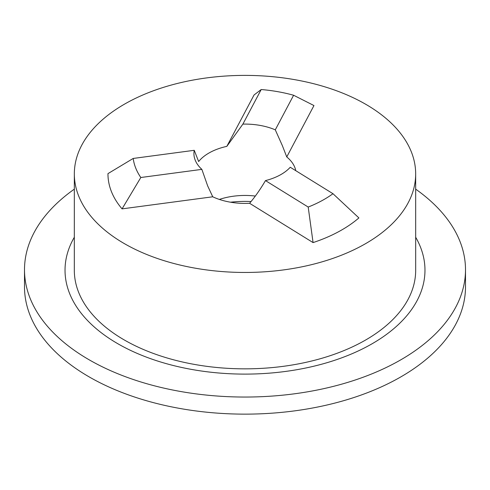 <?xml version="1.0" encoding="UTF-8"?>
<svg xmlns="http://www.w3.org/2000/svg" width="490" height="490" viewBox="0 0 490 490"><rect width="100%" height="100%" fill="white"/><g stroke="black" fill="none" stroke-linecap="round" stroke-linejoin="round"><path stroke-width="0.73" d="M219.361 199.43A51.076 29.486 180 0 1 255.333 196.055M230.533 202.205A75.993 43.873 180 0 1 251.064 201.543M286.754 156.941L313.961 105.558L293.608 95.25A112.118 64.729 0 0 0 261.201 89.529L254.047 94.98L226.833 146.363L242.887 124.117A51.076 29.486 180 0 1 275.288 129.838L282.356 145.628L286.754 156.941A51.076 29.486 0 0 1 295.764 170.667M332.98 193.709L358.894 217.921A137.035 79.117 180 0 1 313.073 242.593L308.198 207.05A112.118 64.729 0 0 0 332.98 193.709L290.252 167.255A51.076 29.486 180 0 1 265.47 180.602C260.398 189.25 255.112 196.821 249.6 203.295A51.076 29.486 0 0 1 212.74 196.79L207.644 185.851L201.862 169.369A51.076 29.486 180 0 1 193.924 153.584A51.076 29.486 180 0 1 194.242 150.308L198.646 161.541A51.076 29.486 0 0 1 226.833 146.363M313.073 242.593L249.6 203.295M122.059 208.875A137.035 79.117 180 0 1 107.965 173.625L133.2 158.448A112.118 64.729 0 0 0 140.82 177.509L122.059 208.875L212.74 196.79M365.681 104.254A170.667 98.533 180 0 1 415.667 173.919A170.667 98.533 180 0 1 245 272.458A170.667 98.533 180 0 1 74.333 173.919A170.667 98.533 180 0 1 179.695 82.89A170.667 98.533 180 0 1 365.681 104.254M308.198 207.05L265.47 180.602M133.2 158.448L194.242 150.308M140.82 177.509L201.862 169.369M293.608 95.25L275.288 129.838M261.201 89.529L242.887 124.117M415.667 173.919L415.679 270.29A170.679 98.539 180 0 1 245 368.841A170.679 98.539 180 0 1 74.321 270.29L74.333 173.919M415.679 237.246A179.971 103.904 180 0 1 424.971 270.204A179.971 103.904 180 0 1 245 374.109A179.971 103.904 180 0 1 65.029 270.204A179.971 103.904 180 0 1 74.321 237.246A179.971 103.904 180 0 0 65.029 270.204A179.971 103.904 180 0 0 245 374.109A179.971 103.904 180 0 0 424.971 270.204A179.971 103.904 180 0 0 415.679 237.246M415.673 189.14A220.5 127.302 180 0 1 465.5 269.745L465.5 286.834A220.5 127.302 180 0 1 245 414.136A220.5 127.302 180 0 1 24.5 286.834L24.5 269.745A220.5 127.302 180 0 1 74.327 189.14M465.5 269.745A220.5 127.302 180 0 1 245 397.047A220.5 127.302 180 0 1 24.5 269.745"/></g></svg>
